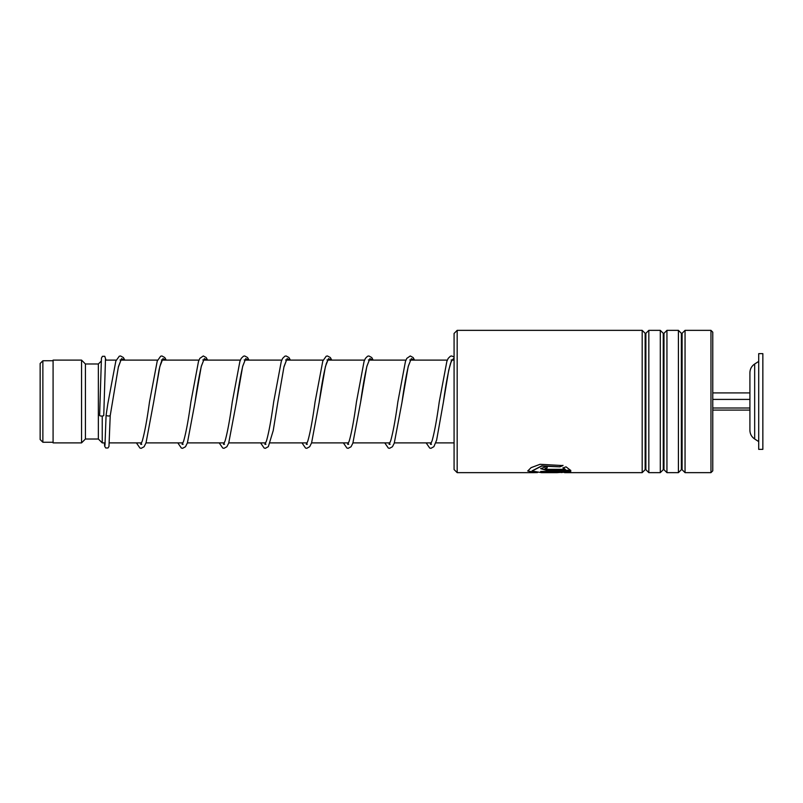 <?xml version="1.0" encoding="UTF-8"?>
<svg xmlns="http://www.w3.org/2000/svg" width="803" height="803" viewBox="0 0 803 803"><rect width="100%" height="100%" fill="white"/><g stroke="black" fill="none" stroke-linecap="round" stroke-linejoin="round"><path stroke-width="1.2" d="M40.15 439.532L40.15 363.468L42.87 360.758L42.87 442.242L40.15 439.532M105.183 442.895L102.242 442.895L102.242 416.024M102.242 442.895L98.357 439.01L98.357 363.99L85.419 363.99L81.545 360.105L53.088 360.105L53.088 442.895L81.545 442.895L81.545 360.105M98.357 439.01L85.419 439.01L85.419 363.99M754.669 439L754.669 364C751.608 366.088 750.022 368.999 749.912 372.702L749.912 430.298C750.022 434.001 751.608 436.912 754.669 439L758.715 441.6M758.715 390.328L758.715 449.359L762.85 449.359L762.85 353.641L758.715 353.641L758.715 390.328M712.773 410.092L749.912 410.092M712.773 408.004L749.912 408.004M712.773 399.412L749.912 399.412L749.912 392.908L712.773 392.908M457.178 472.646L454.076 469.534L454.076 333.466L457.178 330.354L457.178 472.646L534.095 472.646L527.742 471.01L531.084 467.647L540.078 464.305L562.983 465.569L559.912 466.844L541.734 466.081L532.058 471.01L541.543 472.646M710.966 330.354L712.773 332.171L712.773 470.829L710.966 472.646L710.966 330.354L685.049 330.354L685.049 472.646L710.966 472.646M645.14 469.695L645.873 469.695L645.873 333.305L645.14 333.305L645.14 469.695L642.189 472.646L642.189 330.354L457.178 330.354M663.258 469.695L663.981 469.695L663.981 333.305L663.258 333.305L663.258 469.695L660.297 472.646L648.834 472.646L648.834 330.354L645.873 333.305M660.297 472.646L660.297 330.354L648.834 330.354M681.366 469.695L682.098 469.695L682.098 333.305L681.366 333.305L681.366 469.695L678.415 472.646L666.942 472.646L666.942 330.354L663.981 333.305M678.415 472.646L678.415 330.354L666.942 330.354M547.164 469.343L565.332 469.343L562.963 467.988L566.035 466.834L570.803 470.518L547.164 470.518L540.69 468.661L547.164 466.242L547.164 467.918L545.006 468.661L547.164 469.343M557.051 472.646L565.332 472.094L540.69 472.094L540.69 471.431L570.803 471.431L561.177 472.586M537.468 472.586L534.095 472.646M559.912 466.844L541.734 465.84L532.068 470.879M565.332 472.094L540.69 471.843M570.582 471.431L563.917 472.385M534.728 472.385L527.752 470.879M562.983 465.328L559.912 466.603M565.332 469.343L562.963 467.747M570.672 470.267L547.164 470.267L540.7 468.53M547.164 467.677L545.036 468.53M106.096 415.201L106.086 415.261C107.461 416.115 108.847 416.225 110.222 415.593L118.412 366.7L121.524 358.63L124.646 360.105M105.494 358.851L103.758 415.432A2.068 0.622 180 0 1 101.68 416.054A2.068 0.622 180 0 1 99.612 415.432A2.068 0.622 180 0 1 99.612 415.422L101.439 358.068L102.453 356.311L104.761 356.301L106.006 360.105M140.726 442.895L141.218 444.039M161.403 359.965L162.417 359.965C162.748 359.804 161.674 359.011 159.094 369.842L153.634 402.273L159.837 366.58L162.939 358.61L166.03 360.105M182.11 442.895L182.602 444.039M202.798 359.965L203.811 359.965L201.483 365.797C199.345 374.569 197.197 386.735 195.029 402.273L201.232 366.58L204.323 358.61L207.425 360.105M223.505 442.895L223.997 444.039M244.182 359.965L245.206 359.965L242.867 365.797C240.739 374.569 238.591 386.735 236.423 402.283L242.616 366.58L245.718 358.61L248.82 360.105M264.9 442.895L265.391 444.039M285.577 359.965L286.591 359.965L283.911 367.152L277.808 402.283L284.011 366.58L287.113 358.61L290.214 360.105M306.294 442.895L306.786 444.039M326.972 359.965L327.985 359.965L326.359 363.428C324.01 371.759 321.622 384.717 319.203 402.283L325.406 366.58L328.507 358.62L331.599 360.105M347.679 442.895L348.171 444.039M368.366 359.965L369.38 359.965L367.051 365.797C364.913 374.569 362.765 386.735 360.597 402.293L366.79 366.58L369.892 358.62L372.993 360.105M389.074 442.895L389.565 444.039M409.751 359.965L410.775 359.965L408.446 365.797C406.308 374.569 404.15 386.745 401.992 402.293L408.185 366.58L411.287 358.62L414.388 360.105M430.468 442.895L430.96 444.039M451.145 359.965L452.159 359.965L450.654 363.086C448.265 371.307 445.846 384.376 443.376 402.293L448.726 370.253L451.396 360.818L454.076 358.088M53.088 442.242L42.87 442.242M454.076 442.895L435.758 442.895M431.301 442.895L394.363 442.895M389.907 442.895L352.969 442.895M348.512 442.895L311.584 442.895M307.127 442.895L270.189 442.895M265.733 442.895L228.795 442.895M224.338 442.895L187.4 442.895M182.943 442.895L146.016 442.895M141.559 442.895L109.328 442.895M85.419 439.01L81.545 442.895M98.357 363.99L101.148 361.199M454.076 360.105L452.029 360.105M447.351 360.105L410.634 360.105M405.957 360.105L369.25 360.105M364.562 360.105L327.855 360.105M323.177 360.105L286.46 360.105M281.783 360.105L245.066 360.105M240.388 360.105L203.681 360.105M198.993 360.105L162.286 360.105M157.609 360.105L120.892 360.105M116.214 360.105L105.374 360.105M53.088 360.758L42.87 360.758M754.669 364L758.715 361.4M645.14 333.305L642.189 330.354M663.258 333.305L660.297 330.354M681.366 333.305L678.415 330.354M682.098 333.305L685.049 330.354M642.189 472.646L564.549 472.646M557.342 472.646L541.302 472.646M682.098 469.695L685.049 472.646M663.981 469.695L666.942 472.646M645.873 469.695L648.834 472.646M104.972 445.434L106.086 415.251L107.803 403.959M107.853 403.608L115.843 361.059L119.266 356.221L120.52 355.96L123.381 357.526L124.816 360.105M120.008 359.965L121.022 359.965L118.342 367.152L110.222 415.623L108.967 446.508L107.983 447.984L105.705 447.974L104.681 446.247L104.37 442.895M166.211 360.105L164.776 357.526L161.915 355.96L160.66 356.221L157.237 361.059L149.499 401.912C147.029 419.889 144.6 432.998 142.201 441.218L140.706 444.32L141.719 444.32M141.218 443.587L140.876 442.895M207.606 360.105L206.16 357.526L203.3 355.96L199.867 358.359L198.502 361.38L190.893 401.922C188.424 419.899 185.995 432.998 183.596 441.218L182.1 444.32L183.114 444.32M182.602 443.587L182.261 442.895M249 360.105L247.555 357.526L244.694 355.96L243.439 356.221L241.251 358.359L239.896 361.38L232.278 401.922C229.859 419.557 227.46 432.536 225.101 440.877L223.495 444.32L224.509 444.32M223.997 443.587L223.656 442.895M290.385 360.105L288.95 357.526L286.089 355.96L284.834 356.221L282.646 358.359L281.291 361.38L273.672 401.932C271.243 419.557 268.854 432.546 266.496 440.877L264.88 444.32L265.893 444.32M265.391 443.587L265.05 442.895M331.78 360.105L330.344 357.526L327.423 355.96L326.169 356.251L322.796 361.059L315.067 401.932C312.598 419.909 310.169 432.998 307.77 441.218L306.274 444.32L307.288 444.32M306.786 443.587L306.445 442.895M373.174 360.105L371.729 357.526L368.868 355.96L367.563 356.251L365.435 358.359L364.07 361.38L356.452 401.932C353.993 419.909 351.563 432.998 349.164 441.218L347.669 444.32L348.683 444.32M348.171 443.587L347.829 442.895M414.569 360.105L413.123 357.526L410.263 355.96L406.82 358.359L405.465 361.38L397.846 401.942C395.427 419.567 393.028 432.546 390.67 440.877L389.064 444.32L390.077 444.32M389.565 443.587L389.224 442.895M454.076 357.034L451.657 355.96L450.403 356.221L448.215 358.359L446.859 361.38L439.241 401.942C436.812 419.567 434.423 432.546 432.064 440.877L430.448 444.32L431.462 444.32M430.96 443.587L430.619 442.895M136.41 442.895L139.963 448.054L141.218 448.315L144.078 446.759L146.026 442.865L153.634 402.273M177.804 442.895L181.358 448.054L182.612 448.315L185.473 446.759L187.41 442.865L195.029 402.273M219.199 442.895L222.752 448.054L224.007 448.315L226.858 446.759L228.684 443.186L236.423 402.283M260.594 442.895L264.147 448.054L265.391 448.315L268.312 446.679L273.221 430.619L277.808 402.283M301.988 442.895L305.531 448.054L306.786 448.315L309.707 446.679L311.594 442.865L319.203 402.283M343.373 442.895L346.926 448.054L348.181 448.315L351.041 446.759L352.858 443.196L360.597 402.293M384.767 442.895L388.321 448.054L389.575 448.315L392.426 446.759L394.253 443.196L401.992 402.293M426.162 442.895L429.705 448.054L430.96 448.315L433.881 446.679L436.621 440.134L443.376 402.293"/></g></svg>
